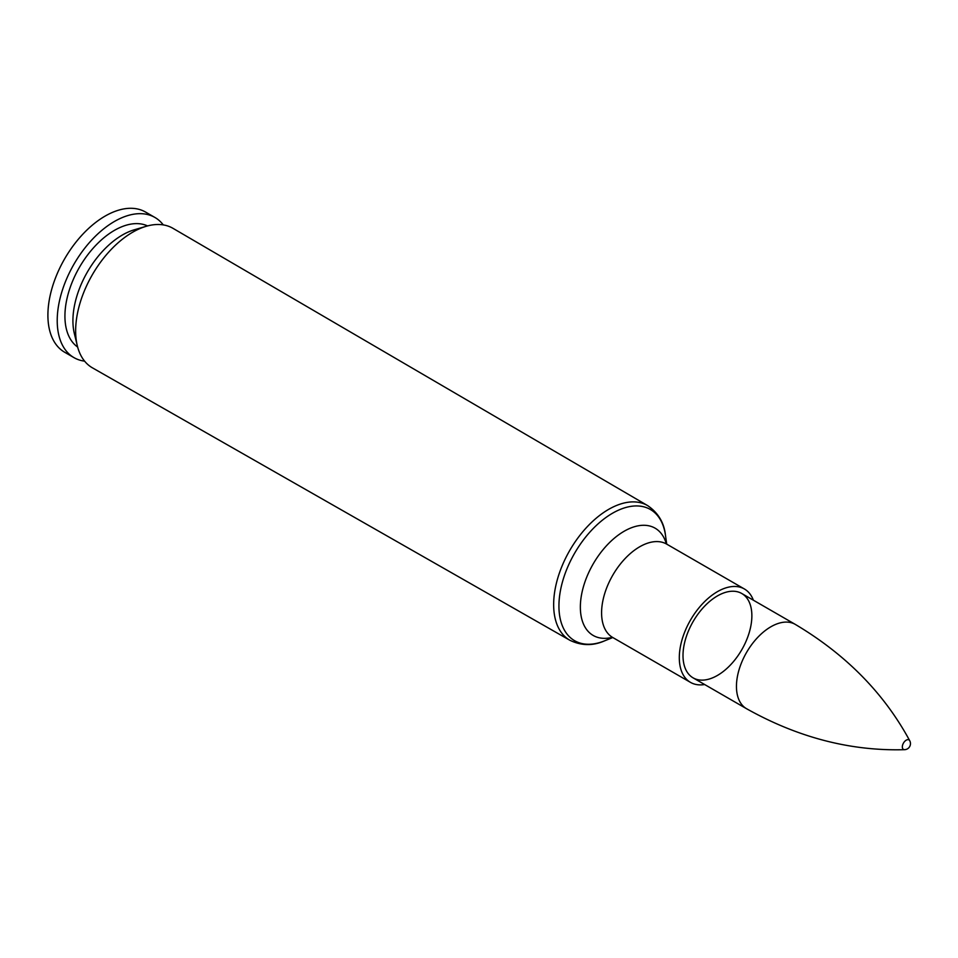 <?xml version="1.0" encoding="UTF-8"?>
<svg xmlns="http://www.w3.org/2000/svg" width="958" height="958" viewBox="0 0 958 958"><rect width="100%" height="100%" fill="white"/><g stroke="black" fill="none" stroke-linecap="round" stroke-linejoin="round"><path stroke-width="1.44" d="M75.646 330.905A80.556 46.511 -60 0 1 146.203 226.304A80.556 46.511 -60 0 1 172.991 228.339L647.632 505.596A77.754 44.894 120 0 0 587.673 526.277A77.754 44.894 120 0 0 553.652 604.606A77.754 44.894 120 0 0 569.878 640.267L92.447 367.848A80.556 46.511 -60 0 1 77.287 345.67A80.556 46.511 -60 0 1 75.646 330.905M683.006 655.559A48.702 28.117 -60 0 1 704.262 606.546A48.702 28.117 -60 0 1 741.779 593.505A48.702 28.117 -60 0 1 741.779 649.74A48.702 28.117 -60 0 1 693.089 677.857A48.702 28.117 -60 0 1 683.006 655.559M704.657 684.527A53.923 31.135 -60 0 1 690.479 682.371A53.923 31.135 -60 0 1 679.306 657.691A53.923 31.135 -60 0 1 702.849 603.432A53.923 31.135 -60 0 1 744.39 588.978A53.923 31.135 -60 0 1 753.359 600.187M77.287 345.67L74.353 333.576A70.03 40.428 -60 0 1 72.916 320.738A70.03 40.428 -60 0 1 134.264 229.812L146.203 226.304M77.646 347.047A70.03 40.428 -60 0 1 64.928 316.128A70.03 40.428 -60 0 1 94.303 246.936A70.03 40.428 -60 0 1 147.568 225.92M84.603 361.154A80.927 46.726 -60 0 1 73.982 357.633A80.927 46.726 -60 0 1 57.217 320.583A80.927 46.726 -60 0 1 92.543 239.141A80.927 46.726 -60 0 1 154.909 217.454A80.927 46.726 -60 0 1 163.279 224.902M73.982 357.633L64.665 352.245A80.927 46.726 -60 0 1 47.9 315.206A80.927 46.726 -60 0 1 83.226 233.764A80.927 46.726 -60 0 1 145.592 212.077L154.909 217.454M909.705 740.678A5.497 3.173 120 0 0 903.466 743.085A5.497 3.173 120 0 0 904.496 749.683M612.809 637.525L604.51 640.878A75.754 43.733 -60 0 1 558.933 606.019A75.754 43.733 -60 0 1 608.498 515.727A75.754 43.733 -60 0 1 665.475 535.283C664.122 522.685 658.17 512.781 647.632 505.596M666.337 543.893A61.935 35.757 120 0 0 618.221 535.139A61.935 35.757 120 0 0 580.356 607.097A61.935 35.757 120 0 0 612.401 637.31M690.479 682.371L612.749 637.501A53.923 31.135 -60 0 1 601.588 612.821A53.923 31.135 -60 0 1 625.119 558.55A53.923 31.135 -60 0 1 666.672 544.108L665.666 543.318M746.533 708.704C797.93 737.528 850.608 751.192 904.544 749.683A6.083 6.083 0 0 0 909.729 740.714C884.054 693.245 845.89 654.47 795.236 624.365A48.702 28.117 120 0 0 746.533 652.482A48.702 28.117 120 0 0 746.533 708.704L693.089 677.857M604.51 640.878C592.918 646.003 581.374 645.8 569.878 640.267M666.72 544.144L665.475 535.283M612.749 637.501L611.563 637.034M744.39 588.978L666.672 544.108M795.236 624.365L741.779 593.505"/></g></svg>
